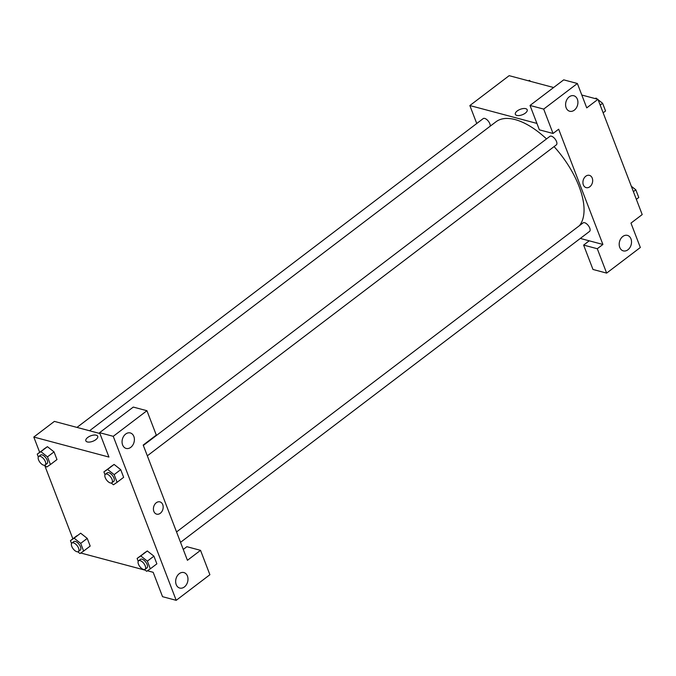 <?xml version="1.0" encoding="UTF-8"?>
<svg xmlns="http://www.w3.org/2000/svg" width="676" height="676" viewBox="0 0 676 676"><rect width="100%" height="100%" fill="white"/><g stroke="black" fill="none" stroke-linecap="round" stroke-linejoin="round"><path stroke-width="1.01" d="M581.799 95.029L597.964 99.33L642.2 214.579L630.97 223.114L640.333 247.492L606.642 273.104L597.288 248.726L602.899 244.459L580.304 238.434M476.749 123.505L469.854 105.549L509.155 75.67L553.627 87.517M527.204 109.774A6.346 2.915 -21 0 0 523.216 108.566A6.346 2.915 -21 0 0 517.216 110.965A6.346 2.915 159 0 1 523.216 108.566A6.346 2.915 159 0 1 527.195 109.774A6.346 2.915 159 0 1 522.32 114.768A6.346 2.915 159 0 1 515.349 114.32A6.346 2.915 159 0 1 517.216 110.965A6.346 2.915 -21 0 0 515.349 114.32M602.899 244.459L558.663 129.209L553.044 133.476L539.38 129.834L530.026 105.456L563.708 79.852L577.372 83.494L586.734 107.873L597.964 99.33M469.854 105.549L536.921 123.421M574.313 110.154A8.019 6.016 104.9 0 0 577.921 102.042A8.019 6.016 104.9 0 0 573.823 95.755A8.019 6.016 104.9 0 0 565.947 101.958A8.019 6.016 104.9 0 0 569.699 111.253A8.019 6.016 104.9 0 0 574.313 110.154M530.026 105.456L543.69 109.098L577.372 83.494M553.044 133.476L543.69 109.098M606.642 273.104L592.979 269.462L583.625 245.084L589.235 240.817M627.911 249.782A8.019 6.016 104.9 0 0 631.519 241.662A8.019 6.016 104.9 0 0 627.421 235.383A8.019 6.016 104.9 0 0 619.546 241.577A8.019 6.016 104.9 0 0 623.289 250.88A8.019 6.016 104.9 0 0 627.911 249.782M583.625 245.084L597.288 248.726M583.354 184.878A6.346 4.757 -75.1 0 1 584.199 177.974A6.346 4.757 -75.1 0 1 589.43 175.363A6.346 4.757 -75.1 0 1 592.396 182.723A6.346 4.757 -75.1 0 1 586.16 187.632A6.346 4.757 -75.1 0 1 583.354 184.878M586.16 187.632A6.346 4.757 104.9 0 0 592.396 182.723A6.346 4.757 104.9 0 0 589.43 175.363M147.326 455.818L556.34 144.875A5.349 2.543 -127.2 0 0 555.131 139.087A5.349 2.543 -127.2 0 0 549.875 136.366L143.337 445.425M180.543 542.338L589.557 231.403A5.349 2.543 -127.2 0 0 588.34 225.607A5.349 2.543 -127.2 0 0 583.084 222.894L176.546 531.944M490.201 126.175A5.349 2.543 -127.2 0 0 487.768 120.505A5.349 2.543 -127.2 0 0 483.196 118.604L76.979 427.409M579.408 225.691A66.814 31.789 -127.2 0 0 554.075 146.599M546.521 138.918A66.814 31.789 -127.2 0 0 495.939 121.815L89.545 430.756M187.429 560.303L143.194 445.053L156.3 435.099L146.937 410.712L113.247 436.324L176.208 600.33L209.89 574.718L200.535 550.34L187.429 560.303M39.656 452.286L33.8 437.042L54.384 421.393L99.913 433.519M160.322 513.278A6.346 4.757 -75.1 0 1 156.663 514.149A6.346 4.757 -75.1 0 1 153.697 506.789A6.346 4.757 -75.1 0 1 159.933 501.879A6.346 4.757 -75.1 0 1 163.178 506.848A6.346 4.757 -75.1 0 1 160.322 513.278M130.772 447.335A8.019 6.016 -75.1 0 1 126.159 448.433A8.019 6.016 -75.1 0 1 122.415 439.138A8.019 6.016 -75.1 0 1 130.291 432.944A8.019 6.016 -75.1 0 1 134.389 439.223A8.019 6.016 -75.1 0 1 130.772 447.335M184.371 586.962A8.019 6.016 -75.1 0 1 179.757 588.061A8.019 6.016 -75.1 0 1 176.005 578.766A8.019 6.016 -75.1 0 1 183.88 572.564A8.019 6.016 -75.1 0 1 187.979 578.85A8.019 6.016 -75.1 0 1 184.371 586.962M156.663 514.14A6.346 4.757 104.9 0 0 160.313 513.278A6.346 4.757 104.9 0 0 163.178 506.848A6.346 4.757 104.9 0 0 159.933 501.879M183.264 549.444L186.872 546.698L200.535 550.34M176.208 600.33L162.544 596.688L153.182 572.31L147.436 570.772M146.937 410.712L133.273 407.079L99.592 432.682L108.946 457.06L33.8 437.042M99.592 432.682L113.247 436.324M105.008 474.755L103.91 471.89L114.1 464.429M114.151 474.62L120.708 469.643L123.649 477.324L120.708 469.643L114.109 464.437L107.56 469.423L114.151 474.62L117.1 482.301L113.45 484.776L111.236 483.027M47.481 456.858L54.029 451.881L56.978 459.553L54.029 451.881L47.43 446.675L40.881 451.652L47.481 456.858L50.43 464.539L46.779 467.006L44.565 465.265M38.329 456.993L37.231 454.128L47.421 446.667M80.689 543.377L87.246 538.4L90.187 546.081L87.246 538.4L80.647 533.195L74.098 538.18L80.689 543.377L83.638 551.058L79.988 553.534L77.774 551.785M138.217 561.283L137.118 558.418L147.317 550.948M147.368 561.148L153.917 556.162L156.866 563.843L153.917 556.162L147.317 550.965L140.769 555.942L147.368 561.148L150.317 568.82L146.667 571.296L144.453 569.547M78.602 552.436L77.875 551.861M72.864 538.814L44.667 465.341M145.281 570.206L80.757 553.01M87.719 437.473A6.346 2.915 159 0 1 93.71 435.074A6.346 2.915 159 0 1 97.699 436.282A6.346 2.915 159 0 1 92.815 441.284A6.346 2.915 159 0 1 85.844 440.837A6.346 2.915 159 0 1 87.719 437.473M97.699 436.282A6.346 2.915 -21 0 0 93.71 435.082A6.346 2.915 -21 0 0 87.719 437.482A6.346 2.915 -21 0 0 85.852 440.837M71.546 543.512L70.448 540.648L74.098 538.18M78.408 551.532L80.275 550.112A5.349 2.543 -127.2 0 0 79.067 544.315A5.349 2.543 -127.2 0 0 73.811 541.603L71.935 543.022A5.349 2.543 -127.2 0 0 72.349 547.602A5.349 2.543 -127.2 0 0 76.87 551.709A5.349 2.543 -127.2 0 0 78.408 551.532A5.349 2.543 -127.2 0 0 77.199 545.735A5.349 2.543 -127.2 0 0 71.935 543.022M83.638 551.058L90.187 546.081M70.448 540.648L76.996 535.671M37.231 454.128L40.881 451.652M45.191 465.012L47.066 463.584A5.349 2.543 -127.2 0 0 45.85 457.796A5.349 2.543 -127.2 0 0 40.594 455.075L38.726 456.503A5.349 2.543 -127.2 0 0 39.132 461.083A5.349 2.543 -127.2 0 0 43.661 465.189A5.349 2.543 -127.2 0 0 45.191 465.012A5.349 2.543 -127.2 0 0 43.982 459.215A5.349 2.543 -127.2 0 0 38.726 456.503M50.43 464.539L56.978 459.553M43.779 449.151L47.43 446.675M137.118 558.418L140.769 555.942M145.078 569.293L146.954 567.874A5.349 2.543 -127.2 0 0 145.746 562.077A5.349 2.543 -127.2 0 0 140.481 559.365L138.614 560.784A5.349 2.543 -127.2 0 0 139.019 565.364A5.349 2.543 -127.2 0 0 143.549 569.471A5.349 2.543 -127.2 0 0 145.078 569.293A5.349 2.543 -127.2 0 0 143.87 563.505A5.349 2.543 -127.2 0 0 138.614 560.784M150.317 568.82L156.866 563.843M143.667 553.433L147.317 550.965M103.91 471.89L107.56 469.423M111.87 482.774L113.737 481.354A5.349 2.543 -127.2 0 0 112.529 475.558A5.349 2.543 -127.2 0 0 107.273 472.845L105.397 474.265A5.349 2.543 -127.2 0 0 105.811 478.845A5.349 2.543 -127.2 0 0 110.332 482.951A5.349 2.543 -127.2 0 0 111.87 482.774A5.349 2.543 -127.2 0 0 110.661 476.977A5.349 2.543 -127.2 0 0 105.397 474.265M117.1 482.301L123.649 477.324M110.458 466.913L114.109 464.437M528.564 80.841L529.333 80.326L530.719 81.416M528.632 80.858L529.333 80.326M631.333 186.28L635.82 189.812L638.769 197.493L636.344 199.335M633.404 191.654L635.82 189.812M595.243 98.611L596.012 98.088L597.398 99.186M598.125 99.752L602.612 103.293L605.552 110.974L603.136 112.807M595.303 98.628L596.012 98.088M600.187 105.135L602.612 103.293"/></g></svg>
